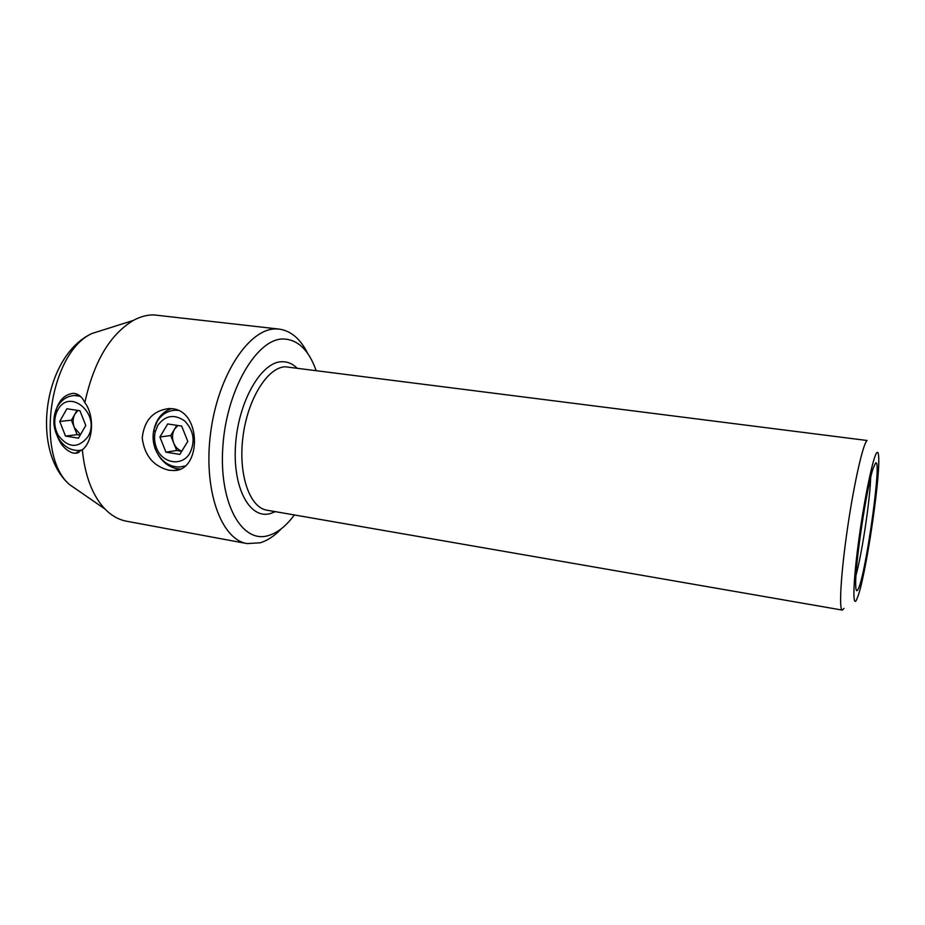 <?xml version="1.0" encoding="UTF-8"?>
<svg xmlns="http://www.w3.org/2000/svg" width="925" height="925" viewBox="0 0 925 925"><rect width="100%" height="100%" fill="white"/><g stroke="black" fill="none" stroke-linecap="round" stroke-linejoin="round"><path stroke-width="1.39" d="M177.866 425.488L174.571 429.096C172.177 433.409 171.888 438.045 173.692 443.006C175.426 447.099 178.132 449.804 181.82 451.157M157.828 425.315L155.203 431.94C154.024 437.248 154.429 442.508 156.406 447.688C161.979 463.494 182.098 466.952 189.856 453.134C195.476 441.283 193.764 430.564 184.722 420.979C174.293 413.81 165.332 415.256 157.828 425.315M185.324 465.922L179.716 467.033C168.697 466.928 160.592 461.02 155.388 449.307C152.937 442.855 152.44 436.334 153.897 429.72L157.157 421.488C161.609 414.354 167.714 410.608 175.449 410.238L178.433 410.411M176.837 425.338L170.709 435.525L176.687 450.487L181.739 451.296M159.898 437.005L165.945 452.175L179.855 454.395L187.775 441.341L181.658 426.067L167.702 423.962L159.898 437.005L170.709 435.525M176.687 450.487L165.945 452.175M78.024 410.446L74.983 413.949C72.774 418.146 72.543 422.632 74.277 427.431L80.498 434.669M57.708 410.133L56.668 412.238C53.673 420.054 54.205 427.778 58.287 435.397C68.288 448.151 78.128 448.648 87.806 436.889C101.577 414.805 69.629 386.777 57.708 410.133M82.186 449.978L78.567 450.498C70.196 450.487 63.432 446.289 58.252 437.918C53.188 428.448 52.517 418.852 56.252 409.116L57.535 406.503C61.709 399.473 67.467 395.819 74.809 395.53L80.44 396.351M77.064 410.295L71.422 420.193L77.122 434.658L80.221 435.155M59.732 421.442L65.502 436.08L78.486 438.161L85.771 425.488L79.943 410.735L66.901 408.769L59.732 421.442L71.422 420.193M77.122 434.658L65.502 436.08M158.418 455.181C163.17 462.743 169.437 467.264 177.218 468.744L180.282 469.033M172.709 408.746C201.87 411.787 201.222 471.23 173.715 470.513L168.859 470.235C153.353 466.246 144.485 455.493 142.23 437.976C144.15 420.378 153.099 410.561 169.078 408.526L172.709 408.746M76.972 452.186L79.03 452.429M75.457 393.611C79.388 394.651 82.51 397.658 84.846 402.629C94.766 415.718 93.39 441.202 82.325 449.816L75.214 453.285L72.358 452.845C62.102 448.845 55.916 438.253 53.835 421.072C55.801 403.947 62.287 394.697 73.283 393.333L75.457 393.611M856.007 575.2C861.915 554.191 870.124 499.419 870.656 477.601M857.903 589.607C865.557 577.512 882.762 453.921 875.385 463.309L873.131 468.489C866.679 487.024 854.966 565.036 855.694 584.635C855.798 590.393 856.538 592.058 857.903 589.607M876.865 452.637C873.397 455.574 864.794 496.158 859.059 538.026C853.266 579.975 852.33 608.234 856.469 599.978L858.227 595.561C866.077 572.922 879.606 482.734 878.75 458.788C878.634 453.608 878.01 451.55 876.865 452.637M842.293 610.095L266.967 510.195C249.727 507.686 238.095 474.641 242.951 436.877C247.599 399.103 267.464 367.433 285.201 366.774L867.083 440.497C863.118 443.376 854.053 483.174 847.497 528.291C840.883 573.419 838.767 610.13 842.293 610.095L844.051 608.419M316.049 370.37C308.753 349.916 297.815 339.463 283.235 338.989C256.849 338.504 226.486 389.726 222.833 446.787C218.809 503.882 242.292 544.212 268.701 535.471C277.812 532.65 286.368 525.805 294.358 514.947M307.771 353.558C300.533 338.989 291.04 330.849 279.269 329.115L275.939 328.942C249.322 328.329 218.231 374.613 210.715 432.137C202.922 489.637 221.075 539.691 247.091 543.588L260.295 542.778C267.637 540.524 274.713 535.783 281.512 528.591M82.325 449.816C84.996 476.155 92.569 495.904 105.045 509.074C111.578 515.722 118.747 519.769 126.528 521.214L247.091 543.588M279.269 329.115L153.7 314.893C147.006 314.847 140.218 316.685 133.35 320.42C109.902 334.526 93.737 361.929 84.846 402.629M171.437 408.607C162.812 411.602 157.1 418.1 154.313 428.09M296.844 367.93C292.3 363.548 287.201 361.478 281.547 361.733C261.139 362.149 238.384 401.496 235.551 444.74C232.429 488.03 249.889 519.607 270.32 513.56L275.28 511.641M106.352 328.953L91.968 333.497C49.973 352.228 34.676 454.198 69.317 484.434L81.735 492.99M156.406 447.688L155.388 449.307M155.203 431.94L153.897 429.72M58.287 435.397L58.252 437.918M56.668 412.238L56.252 409.116M78.983 395.195L74.809 395.53M178.675 469.623L173.715 470.513M77.746 452.926L75.214 453.285M133.35 320.42L91.968 333.497C44.134 355.304 29.993 449.538 69.317 484.434L105.045 509.074"/></g></svg>
